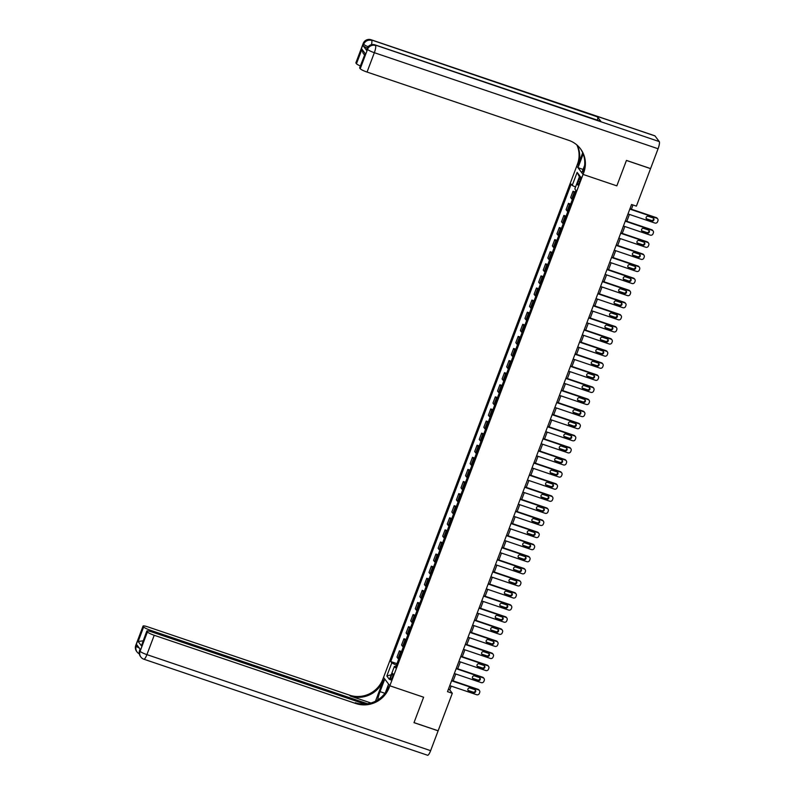 <?xml version="1.0" encoding="UTF-8"?>
<svg xmlns="http://www.w3.org/2000/svg" width="795" height="795" viewBox="0 0 795 795"><rect width="100%" height="100%" fill="white"/><g stroke="black" fill="none" stroke-linecap="round" stroke-linejoin="round"><path stroke-width="1.19" d="M392.333 677.479A3.349 0.755 -71.3 0 0 392.859 673.584A3.349 0.755 -71.3 0 0 391.249 676.028A3.349 0.755 -71.3 0 0 390.713 679.924A3.349 0.755 -71.3 0 0 392.333 677.479M654.991 135.925L371.265 39.889A6.281 1.421 -71.3 0 0 371.086 39.75L654.812 135.786A6.281 1.421 108.7 0 1 654.991 135.925L659.244 141.58A6.281 1.421 108.7 0 1 658.071 148.745L650.578 168.58L626.45 160.411L616.841 185.861L626.43 160.461L650.558 168.629L636.398 206.124L631.568 204.484L447.486 691.65L452.305 693.29L438.144 730.774L414.016 722.615L423.616 697.215L389.838 685.777L583.063 174.423L576.763 166.056L382.872 679.159A26.146 25.172 -37 0 1 349.611 695.178L147.92 626.907A6.281 0.934 20.7 0 0 143.07 626.043A6.281 0.934 20.7 0 0 143.15 626.301L135.836 645.649L136.263 646.216L136.81 644.765L140.218 649.286L140.089 651.304L147.403 631.955L146.906 631.29L141.421 645.798L138.161 641.486L143.12 640.83M579.038 179.114L578.233 181.24A3.24 0.735 -71.3 0 0 577.726 185.016A3.24 0.735 -71.3 0 0 579.287 182.641L580.092 180.515A3.24 0.735 -71.3 0 0 580.608 176.738A3.24 0.735 -71.3 0 0 579.038 179.114L580.41 179.581M147.403 631.955A6.281 0.934 20.7 0 0 154.22 635.275L146.906 654.623L430.632 750.659L438.125 730.824L413.996 722.665L423.616 697.215L389.838 685.777L383.538 677.419L384.77 679.059L380.02 691.63A11.766 2.663 -71.3 0 0 377.685 699.958M575.53 187.054L572.201 185.434L571.168 184.062L390.743 661.559L396.973 663.666M572.201 185.434L577.14 172.376L579.764 175.854L574.825 188.912L575.858 190.283L395.423 667.77L394.39 666.409L389.461 679.467L386.837 675.989L391.776 662.921L390.743 661.559M584.653 165.31L581.831 172.783L583.063 174.423L616.841 185.861L583.063 174.423L583.719 172.684A26.146 25.172 143 0 0 580.479 148.784A26.146 25.172 143 0 0 568.733 140.327L367.042 72.057A6.281 0.934 -159.3 0 1 360.224 68.738L367.538 49.389L367.111 48.823L366.565 50.274A6.281 0.934 -159.3 0 1 366.485 50.015L367.032 48.565A6.281 0.934 20.7 0 0 367.111 48.823A6.281 6.042 143 0 1 375.101 44.977L659.244 141.58M452.305 693.29L449.751 689.891L451.182 686.105M453.16 680.888L455.754 674.011M457.721 668.794L460.325 661.917M462.293 656.7L464.896 649.823M466.864 644.606L469.467 637.729M471.435 632.512L474.039 625.635M476.006 620.418L478.61 613.541M480.578 608.324L483.181 601.437M485.149 596.23L487.752 589.343M489.72 584.136L492.314 577.25M494.291 572.042L496.885 565.156M498.853 559.948L501.456 553.062M503.424 547.854L506.027 540.968M507.995 535.76L510.599 528.874M512.566 523.667L515.17 516.78M517.138 511.573L519.741 504.686M521.709 499.479L524.312 492.592M526.28 487.385L528.884 480.498M530.851 475.291L533.445 468.404M535.423 463.187L538.016 456.31M539.984 451.093L542.587 444.216M544.555 438.999L547.159 432.122M549.126 426.905L551.73 420.028M553.698 414.811L556.301 407.934M558.269 402.717L560.872 395.84M562.84 390.623L565.444 383.737M567.411 378.529L570.005 371.643M571.983 366.435L574.576 359.549M576.554 354.341L579.148 347.455M581.115 342.248L583.719 335.361M585.686 330.154L588.29 323.267M590.258 318.06L592.861 311.173M594.829 305.966L597.433 299.079M599.4 293.872L602.004 286.985M603.971 281.778L606.575 274.891M608.543 269.684L611.136 262.797M613.114 257.59L615.708 250.703M617.685 245.486L620.279 238.609M622.246 233.392L624.85 226.515M626.818 221.298L629.421 214.421M631.389 209.204L632.989 204.971M396.407 665.167L395.771 666.578M448.33 689.414L449.751 689.891M574.765 193.155A4.184 0.626 -159.3 0 1 574.06 192.609L573.026 191.247L575.212 191.983M398.732 659.035A4.184 0.626 -159.3 0 1 398.017 658.489L396.993 657.127L399.368 650.837L401.545 651.572M403.294 646.941A4.184 0.626 -159.3 0 1 402.588 646.395L401.555 645.033L403.94 638.743L406.116 639.478M407.865 634.847A4.184 0.626 -159.3 0 1 407.159 634.301L406.126 632.939L408.501 626.649L410.687 627.384M412.436 622.753A4.184 0.626 -159.3 0 1 411.731 622.207L410.697 620.845L413.072 614.555L415.258 615.29M417.007 610.649A4.184 0.626 -159.3 0 1 416.302 610.113L415.268 608.741L417.643 602.461L419.83 603.196M421.579 598.556A4.184 0.626 -159.3 0 1 420.873 598.019L419.84 596.648L422.215 590.367L424.401 591.102M426.15 586.462A4.184 0.626 -159.3 0 1 425.444 585.925L424.411 584.554L426.786 578.263L428.972 579.008M430.721 574.368A4.184 0.626 -159.3 0 1 430.006 573.831L428.982 572.46L431.357 566.169L433.533 566.914M435.292 562.274A4.184 0.626 -159.3 0 1 434.577 561.737L433.553 560.366L435.928 554.075L438.105 554.821M439.864 550.18A4.184 0.626 -159.3 0 1 439.148 549.643L438.125 548.272L440.5 541.981L442.676 542.727M444.425 538.086A4.184 0.626 -159.3 0 1 443.719 537.549L442.686 536.178L445.071 529.887L447.247 530.633M448.996 525.992A4.184 0.626 -159.3 0 1 448.291 525.455L447.257 524.084L449.632 517.793L451.818 518.539M453.567 513.898A4.184 0.626 -159.3 0 1 452.862 513.361L451.828 511.99L454.203 505.7L456.39 506.435M458.139 501.804A4.184 0.626 -159.3 0 1 457.433 501.267L456.4 499.896L458.775 493.606L460.961 494.341M462.71 489.71A4.184 0.626 -159.3 0 1 462.004 489.173L460.971 487.802L463.346 481.512L465.532 482.247M467.281 477.616A4.184 0.626 -159.3 0 1 466.576 477.07L465.542 475.708L467.917 469.418L470.103 470.153M471.852 465.522A4.184 0.626 -159.3 0 1 471.137 464.976L470.113 463.614L472.488 457.324L474.665 458.059M476.424 453.428A4.184 0.626 -159.3 0 1 475.708 452.882L474.685 451.52L477.06 445.23L479.236 445.965M480.995 441.334A4.184 0.626 -159.3 0 1 480.279 440.788L479.246 439.426L481.631 433.136L483.807 433.871M485.556 429.24A4.184 0.626 -159.3 0 1 484.851 428.694L483.817 427.332L486.202 421.042L488.378 421.777M490.127 417.146A4.184 0.626 -159.3 0 1 489.422 416.6L488.388 415.238L490.763 408.948L492.95 409.683M494.699 405.053A4.184 0.626 -159.3 0 1 493.993 404.506L492.96 403.135L495.335 396.854L497.521 397.589M499.27 392.949A4.184 0.626 -159.3 0 1 498.564 392.412L497.531 391.041L499.906 384.76L502.092 385.496M503.841 380.855A4.184 0.626 -159.3 0 1 503.136 380.318L502.102 378.947L504.477 372.666L506.663 373.402M508.412 368.761A4.184 0.626 -159.3 0 1 507.697 368.224L506.673 366.853L509.048 360.562L511.225 361.308M512.984 356.667A4.184 0.626 -159.3 0 1 512.268 356.13L511.245 354.759L513.62 348.468L515.796 349.214M517.555 344.573A4.184 0.626 -159.3 0 1 516.839 344.036L515.816 342.665L518.191 336.374L520.367 337.12M522.126 332.479A4.184 0.626 -159.3 0 1 521.411 331.942L520.377 330.571L522.762 324.281L524.938 325.026M526.688 320.385A4.184 0.626 -159.3 0 1 525.982 319.848L524.948 318.477L527.333 312.187L529.51 312.932M531.259 308.291A4.184 0.626 -159.3 0 1 530.553 307.754L529.52 306.383L531.895 300.093L534.081 300.828M535.83 296.197A4.184 0.626 -159.3 0 1 535.124 295.661L534.091 294.289L536.466 287.999L538.652 288.734M540.401 284.103A4.184 0.626 -159.3 0 1 539.696 283.567L538.662 282.195L541.037 275.905L543.223 276.64M544.972 272.009A4.184 0.626 -159.3 0 1 544.267 271.463L543.233 270.101L545.608 263.811L547.795 264.546M549.544 259.915A4.184 0.626 -159.3 0 1 548.828 259.369L547.805 258.007L550.18 251.717L552.356 252.452M554.115 247.821A4.184 0.626 -159.3 0 1 553.399 247.275L552.376 245.913L554.751 239.623L556.927 240.358M558.686 235.727A4.184 0.626 -159.3 0 1 557.971 235.181L556.947 233.819L559.322 227.529L561.499 228.264M563.257 223.633A4.184 0.626 -159.3 0 1 562.542 223.087L561.509 221.726L563.894 215.435L566.07 216.17M567.819 211.54A4.184 0.626 -159.3 0 1 567.113 210.993L566.08 209.632L568.455 203.341L570.641 204.077M572.39 199.446A4.184 0.626 -159.3 0 1 571.684 198.899L570.651 197.538L573.026 191.247M570.204 205.249A4.184 0.626 -159.3 0 1 569.488 204.703L568.455 203.341M565.633 217.343A4.184 0.626 -159.3 0 1 564.917 216.797L563.894 215.435M561.061 229.437A4.184 0.626 -159.3 0 1 560.346 228.89L559.322 227.529M556.49 241.531A4.184 0.626 -159.3 0 1 555.784 240.994L554.751 239.623M551.919 253.625A4.184 0.626 -159.3 0 1 551.213 253.088L550.18 251.717M547.348 265.719A4.184 0.626 -159.3 0 1 546.642 265.182L545.608 263.811M542.776 277.813A4.184 0.626 -159.3 0 1 542.071 277.276L541.037 275.905M538.205 289.907A4.184 0.626 -159.3 0 1 537.5 289.37L536.466 287.999M533.634 302.001A4.184 0.626 -159.3 0 1 532.928 301.464L531.895 300.093M529.072 314.095A4.184 0.626 -159.3 0 1 528.357 313.558L527.333 312.187M524.501 326.189A4.184 0.626 -159.3 0 1 523.786 325.652L522.762 324.281M519.93 338.282A4.184 0.626 -159.3 0 1 519.215 337.746L518.191 336.374M515.359 350.376A4.184 0.626 -159.3 0 1 514.653 349.84L513.62 348.468M510.788 362.47A4.184 0.626 -159.3 0 1 510.082 361.934L509.048 360.562M506.216 374.574A4.184 0.626 -159.3 0 1 505.511 374.028L504.477 372.666M501.645 386.668A4.184 0.626 -159.3 0 1 500.939 386.122L499.906 384.76M497.074 398.762A4.184 0.626 -159.3 0 1 496.368 398.216L495.335 396.854M492.503 410.856A4.184 0.626 -159.3 0 1 491.797 410.309L490.763 408.948M487.941 422.95A4.184 0.626 -159.3 0 1 487.226 422.403L486.202 421.042M483.37 435.044A4.184 0.626 -159.3 0 1 482.654 434.497L481.631 433.136M478.799 447.138A4.184 0.626 -159.3 0 1 478.083 446.591L477.06 445.23M474.227 459.232A4.184 0.626 -159.3 0 1 473.522 458.695L472.488 457.324M469.656 471.326A4.184 0.626 -159.3 0 1 468.951 470.789L467.917 469.418M465.085 483.42A4.184 0.626 -159.3 0 1 464.379 482.883L463.346 481.512M460.514 495.514A4.184 0.626 -159.3 0 1 459.808 494.977L458.775 493.606M455.942 507.608A4.184 0.626 -159.3 0 1 455.237 507.071L454.203 505.7M451.371 519.701A4.184 0.626 -159.3 0 1 450.666 519.165L449.632 517.793M446.81 531.795A4.184 0.626 -159.3 0 1 446.094 531.259L445.071 529.887M442.239 543.889A4.184 0.626 -159.3 0 1 441.523 543.353L440.5 541.981M437.667 555.983A4.184 0.626 -159.3 0 1 436.952 555.447L435.928 554.075M433.096 568.077A4.184 0.626 -159.3 0 1 432.391 567.541L431.357 566.169M428.525 580.181A4.184 0.626 -159.3 0 1 427.819 579.635L426.786 578.263M423.954 592.275A4.184 0.626 -159.3 0 1 423.248 591.728L422.215 590.367M419.382 604.369A4.184 0.626 -159.3 0 1 418.677 603.822L417.643 602.461M414.811 616.463A4.184 0.626 -159.3 0 1 414.106 615.916L413.072 614.555M410.24 628.557A4.184 0.626 -159.3 0 1 409.534 628.01L408.501 626.649M405.679 640.651A4.184 0.626 -159.3 0 1 404.963 640.104L403.94 638.743M401.107 652.745A4.184 0.626 -159.3 0 1 400.392 652.198L399.368 650.837M391.776 662.921L396.317 665.137M395.87 666.598L394.39 666.409M579.396 176.828L577.14 172.376M386.837 675.989L391.229 674.776M629.829 209.095L656.74 218.208A2.097 2.017 143 0 1 657.932 220.791L657.564 221.765A2.097 2.017 143 0 1 654.911 223.047L628 213.935M657.674 218.883L657.246 218.317A2.097 2.017 -37 0 0 656.312 217.641L629.968 208.727M652.933 217.9A1.669 1.61 -37 0 1 653.659 220.394A1.669 1.61 -37 0 1 651.761 221L647.13 219.43A1.669 1.61 -37 0 1 646.405 216.936A1.669 1.61 -37 0 1 648.303 216.329L652.933 217.9M653.44 218.188A1.669 1.61 -37 0 1 651.334 220.434L646.703 218.864A1.669 1.61 -37 0 1 646.196 218.585M625.258 221.189L652.168 230.302A2.097 2.017 143 0 1 653.361 232.885L652.993 233.859A2.097 2.017 143 0 1 650.34 235.141L623.429 226.028M653.102 230.977L652.675 230.411A2.097 2.017 -37 0 0 651.741 229.735L625.397 220.821M648.362 229.994A1.669 1.61 -37 0 1 649.088 232.488A1.669 1.61 -37 0 1 647.19 233.094L642.559 231.524A1.669 1.61 -37 0 1 641.833 229.03A1.669 1.61 -37 0 1 643.731 228.433L648.362 229.994M648.869 230.282A1.669 1.61 -37 0 1 646.762 232.528L642.131 230.957A1.669 1.61 -37 0 1 641.625 230.679M620.686 233.283L647.597 242.395A2.097 2.017 143 0 1 648.79 244.989L648.432 245.953A2.097 2.017 143 0 1 645.769 247.235L618.858 238.122M648.531 243.071L648.104 242.505A2.097 2.017 -37 0 0 647.17 241.829L620.825 232.915M643.791 242.087A1.669 1.61 -37 0 1 644.516 244.582A1.669 1.61 -37 0 1 642.618 245.188L637.988 243.618A1.669 1.61 -37 0 1 637.262 241.123A1.669 1.61 -37 0 1 639.16 240.527L643.791 242.087M644.298 242.376A1.669 1.61 -37 0 1 642.191 244.621L637.56 243.051A1.669 1.61 -37 0 1 637.053 242.773M616.115 245.387L643.026 254.489A2.097 2.017 143 0 1 644.218 257.083L643.861 258.047A2.097 2.017 143 0 1 641.197 259.329L614.287 250.216M643.96 255.165L643.543 254.599A2.097 2.017 -37 0 0 642.598 253.923L616.254 245.009M639.22 254.181A1.669 1.61 -37 0 1 639.945 256.676A1.669 1.61 -37 0 1 638.047 257.282L633.416 255.712A1.669 1.61 -37 0 1 632.691 253.217A1.669 1.61 -37 0 1 634.589 252.621L639.22 254.181M639.727 254.47A1.669 1.61 -37 0 1 637.63 256.715L632.989 255.145A1.669 1.61 -37 0 1 632.482 254.867M611.544 257.481L638.455 266.583A2.097 2.017 143 0 1 639.657 269.177L639.289 270.141A2.097 2.017 143 0 1 636.626 271.423L609.715 262.31M639.399 267.259L638.971 266.693A2.097 2.017 -37 0 0 638.027 266.017L611.683 257.103M634.649 266.275A1.669 1.61 -37 0 1 635.374 268.77A1.669 1.61 -37 0 1 633.486 269.376L628.845 267.806A1.669 1.61 -37 0 1 628.12 265.311A1.669 1.61 -37 0 1 630.018 264.715L634.649 266.275M635.155 266.564A1.669 1.61 -37 0 1 633.058 268.809L628.428 267.239A1.669 1.61 -37 0 1 627.921 266.961M367.26 48.038A6.281 0.934 -159.3 0 1 363.156 45.752L366.565 50.274M583.182 154.001A11.766 2.663 -71.3 0 0 582.745 155.124L577.995 167.695L576.763 166.056L577.418 164.317A26.146 25.172 143 0 0 576.872 144.948M582.695 152.799L578.035 165.131A26.146 25.172 143 0 0 577.259 145.286M364.498 54.964L362.987 52.967L361.954 49.24L365.203 53.553L359.728 68.072L360.224 68.738M359.728 68.072A6.281 0.934 -159.3 0 1 359.648 67.813L365.203 53.553M600.921 121.416L375.101 44.977A6.281 1.421 -71.3 0 0 374.912 44.838L600.732 121.277A6.281 1.421 108.7 0 1 600.921 121.416L597.512 116.895A6.281 1.421 108.7 0 1 597.482 120.174M583.093 169.424L577.995 167.695M360.344 65.945A6.281 0.934 -159.3 0 1 356.468 63.749L361.954 49.24M363.156 45.752L363.285 43.735L355.971 63.083L356.468 63.749M355.971 63.083A6.281 0.934 -159.3 0 1 355.892 62.825L363.196 43.477A6.281 0.934 20.7 0 0 363.285 43.735A6.281 6.042 143 0 1 371.265 39.889L597.512 116.895M583.719 172.684L583.103 171.869A26.146 25.172 143 0 0 580.171 148.377M375.469 701.21L383.488 679.973A26.146 25.172 -37 0 1 350.227 695.993L370.927 702.999M385.366 692.713L388.596 684.137L389.838 685.777L389.182 687.526A26.146 25.172 -37 0 1 355.912 703.545L154.22 635.275M138.161 641.486L143.647 626.967L143.15 626.301M143.647 626.967A6.281 0.934 20.7 0 0 150.464 630.286L150.046 631.379M367.519 703.764L150.464 630.286M430.632 750.659A6.281 1.421 108.7 0 1 427.591 755.25L143.865 659.214A6.281 1.421 -71.3 0 0 146.906 654.623A6.281 0.934 -159.3 0 1 140.089 651.304A6.281 6.042 -37 0 0 140.874 657.038A6.281 6.281 0 0 0 143.865 659.214M364.806 704.042L151.666 631.886A6.281 0.934 20.7 0 0 146.817 631.031A6.281 0.934 20.7 0 0 146.906 631.29M389.182 687.526L388.566 686.711A26.146 25.172 -37 0 1 355.295 702.73L355.912 703.545M146.817 631.031L141.421 645.798M606.973 269.575L633.883 278.677A2.097 2.017 143 0 1 635.086 281.271L634.718 282.235A2.097 2.017 143 0 1 632.055 283.517L605.144 274.404M634.827 279.353L634.4 278.787A2.097 2.017 -37 0 0 633.456 278.111L607.112 269.197M630.077 278.379A1.669 1.61 -37 0 1 630.803 280.864A1.669 1.61 -37 0 1 628.915 281.47L624.274 279.9A1.669 1.61 -37 0 1 623.548 277.405A1.669 1.61 -37 0 1 625.446 276.809L630.077 278.379M630.584 278.657A1.669 1.61 -37 0 1 628.487 280.903L623.856 279.333A1.669 1.61 -37 0 1 623.35 279.055M602.401 281.668L629.312 290.771A2.097 2.017 143 0 1 630.514 293.365L630.147 294.329A2.097 2.017 143 0 1 627.484 295.611L600.573 286.508M630.256 291.447L629.829 290.881A2.097 2.017 -37 0 0 628.885 290.205L602.55 281.291M625.506 290.473A1.669 1.61 -37 0 1 626.241 292.958A1.669 1.61 -37 0 1 624.343 293.564L619.712 291.994A1.669 1.61 -37 0 1 618.977 289.509A1.669 1.61 -37 0 1 620.875 288.903L625.506 290.473M626.013 290.751A1.669 1.61 -37 0 1 623.916 292.997L619.285 291.427A1.669 1.61 -37 0 1 618.778 291.149M597.83 293.762L624.741 302.865A2.097 2.017 143 0 1 625.943 305.459L625.576 306.423A2.097 2.017 143 0 1 622.912 307.705L596.002 298.602M625.685 303.541L625.258 302.984A2.097 2.017 -37 0 0 624.313 302.299L597.979 293.385M620.945 302.567A1.669 1.61 -37 0 1 621.67 305.051A1.669 1.61 -37 0 1 619.772 305.658L615.141 304.088A1.669 1.61 -37 0 1 614.416 301.603A1.669 1.61 -37 0 1 616.304 300.997L620.945 302.567M621.452 302.845A1.669 1.61 -37 0 1 619.345 305.091L614.714 303.531A1.669 1.61 -37 0 1 614.207 303.243M593.269 305.856L620.17 314.959A2.097 2.017 143 0 1 621.372 317.553L621.004 318.517A2.097 2.017 143 0 1 618.341 319.799L591.44 310.696M621.114 315.635L620.686 315.078A2.097 2.017 -37 0 0 619.752 314.403L593.408 305.479M616.373 314.661A1.669 1.61 -37 0 1 617.099 317.155A1.669 1.61 -37 0 1 615.201 317.752L610.57 316.181A1.669 1.61 -37 0 1 609.844 313.697A1.669 1.61 -37 0 1 611.743 313.091L616.373 314.661M616.88 314.939A1.669 1.61 -37 0 1 614.774 317.185L610.143 315.625A1.669 1.61 -37 0 1 609.636 315.337M588.697 317.95L615.608 327.053A2.097 2.017 143 0 1 616.801 329.647L616.433 330.611A2.097 2.017 143 0 1 613.78 331.893L586.869 322.79M616.542 327.739L616.115 327.172A2.097 2.017 -37 0 0 615.181 326.497L588.837 317.573M611.802 326.755A1.669 1.61 -37 0 1 612.528 329.249A1.669 1.61 -37 0 1 610.63 329.846L605.999 328.285A1.669 1.61 -37 0 1 605.273 325.791A1.669 1.61 -37 0 1 607.171 325.185L611.802 326.755M612.309 327.033A1.669 1.61 -37 0 1 610.202 329.279L605.571 327.719A1.669 1.61 -37 0 1 605.065 327.431M584.126 330.044L611.037 339.157A2.097 2.017 143 0 1 612.23 341.741L611.862 342.705A2.097 2.017 143 0 1 609.208 343.987L582.298 334.884M611.971 339.833L611.544 339.266A2.097 2.017 -37 0 0 610.61 338.591L584.265 329.667M607.231 338.849A1.669 1.61 -37 0 1 607.956 341.343A1.669 1.61 -37 0 1 606.058 341.939L601.427 340.379A1.669 1.61 -37 0 1 600.702 337.885A1.669 1.61 -37 0 1 602.6 337.279L607.231 338.849M607.738 339.127A1.669 1.61 -37 0 1 605.631 341.383L601 339.813A1.669 1.61 -37 0 1 600.493 339.525M579.555 342.138L606.466 351.251A2.097 2.017 143 0 1 607.658 353.835L607.301 354.799A2.097 2.017 143 0 1 604.637 356.081L577.726 346.978M607.4 351.927L606.973 351.36A2.097 2.017 -37 0 0 606.038 350.684L579.694 341.761M602.66 350.943A1.669 1.61 -37 0 1 603.385 353.437A1.669 1.61 -37 0 1 601.487 354.033L596.856 352.473A1.669 1.61 -37 0 1 596.131 349.979A1.669 1.61 -37 0 1 598.029 349.373L602.66 350.943M603.167 351.221A1.669 1.61 -37 0 1 601.06 353.477L596.429 351.907A1.669 1.61 -37 0 1 595.922 351.619M574.984 354.232L601.894 363.345A2.097 2.017 143 0 1 603.097 365.929L602.729 366.892A2.097 2.017 143 0 1 600.066 368.174L573.155 359.072M602.829 364.021L602.411 363.454A2.097 2.017 -37 0 0 601.467 362.778L575.123 353.854M598.088 363.037A1.669 1.61 -37 0 1 598.814 365.531A1.669 1.61 -37 0 1 596.916 366.127L592.285 364.567A1.669 1.61 -37 0 1 591.559 362.073A1.669 1.61 -37 0 1 593.458 361.467L598.088 363.037M598.595 363.315A1.669 1.61 -37 0 1 596.498 365.571L591.858 364.001A1.669 1.61 -37 0 1 591.361 363.713M570.413 366.326L597.323 375.439A2.097 2.017 143 0 1 598.526 378.022L598.158 378.996A2.097 2.017 143 0 1 595.495 380.278L568.584 371.166M598.267 376.115L597.84 375.548A2.097 2.017 -37 0 0 596.896 374.872L570.552 365.958M593.517 375.131A1.669 1.61 -37 0 1 594.243 377.625A1.669 1.61 -37 0 1 592.355 378.231L587.714 376.661A1.669 1.61 -37 0 1 586.988 374.167A1.669 1.61 -37 0 1 588.886 373.561L593.517 375.131M594.024 375.409A1.669 1.61 -37 0 1 591.927 377.665L587.296 376.095A1.669 1.61 -37 0 1 586.789 375.806M565.841 378.42L592.752 387.533A2.097 2.017 143 0 1 593.954 390.116L593.587 391.09A2.097 2.017 143 0 1 590.923 392.372L564.013 383.26M593.696 388.208L593.269 387.642A2.097 2.017 -37 0 0 592.325 386.966L565.98 378.052M588.946 387.225A1.669 1.61 -37 0 1 589.681 389.719A1.669 1.61 -37 0 1 587.783 390.325L583.152 388.755A1.669 1.61 -37 0 1 582.417 386.261A1.669 1.61 -37 0 1 584.315 385.654L588.946 387.225M589.453 387.513A1.669 1.61 -37 0 1 587.356 389.759L582.725 388.189A1.669 1.61 -37 0 1 582.218 387.9M561.27 390.514L588.181 399.627A2.097 2.017 143 0 1 589.383 402.21L589.016 403.184A2.097 2.017 143 0 1 586.352 404.466L559.442 395.353M589.125 400.302L588.697 399.736A2.097 2.017 -37 0 0 587.753 399.06L561.419 390.146M584.375 399.319A1.669 1.61 -37 0 1 585.11 401.813A1.669 1.61 -37 0 1 583.212 402.419L578.581 400.849A1.669 1.61 -37 0 1 577.846 398.355A1.669 1.61 -37 0 1 579.744 397.748L584.375 399.319M584.881 399.607A1.669 1.61 -37 0 1 582.785 401.853L578.154 400.283A1.669 1.61 -37 0 1 577.647 400.004M556.699 402.608L583.61 411.721A2.097 2.017 143 0 1 584.812 414.304L584.444 415.278A2.097 2.017 143 0 1 581.781 416.56L554.87 407.447M584.554 412.396L584.126 411.83A2.097 2.017 -37 0 0 583.182 411.154L556.848 402.24M579.813 411.413A1.669 1.61 -37 0 1 580.539 413.907A1.669 1.61 -37 0 1 578.641 414.513L574.01 412.943A1.669 1.61 -37 0 1 573.284 410.449A1.669 1.61 -37 0 1 575.173 409.842L579.813 411.413M580.32 411.701A1.669 1.61 -37 0 1 578.213 413.947L573.583 412.376A1.669 1.61 -37 0 1 573.076 412.098M552.137 414.702L579.038 423.815A2.097 2.017 143 0 1 580.241 426.398L579.873 427.372A2.097 2.017 143 0 1 577.21 428.654L550.309 419.541M579.982 424.49L579.555 423.924A2.097 2.017 -37 0 0 578.621 423.248L552.277 414.334M575.242 423.506A1.669 1.61 -37 0 1 575.968 426.001A1.669 1.61 -37 0 1 574.069 426.607L569.439 425.037A1.669 1.61 -37 0 1 568.713 422.543A1.669 1.61 -37 0 1 570.611 421.936L575.242 423.506M575.749 423.795A1.669 1.61 -37 0 1 573.642 426.041L569.011 424.47A1.669 1.61 -37 0 1 568.505 424.192M547.566 426.796L574.477 435.908A2.097 2.017 143 0 1 575.669 438.492L575.302 439.466A2.097 2.017 143 0 1 572.648 440.748L545.738 431.635M575.411 436.584L574.984 436.018A2.097 2.017 -37 0 0 574.05 435.342L547.705 426.428M570.671 435.6A1.669 1.61 -37 0 1 571.396 438.095A1.669 1.61 -37 0 1 569.498 438.701L564.867 437.131A1.669 1.61 -37 0 1 564.142 434.636A1.669 1.61 -37 0 1 566.04 434.03L570.671 435.6M571.178 435.889A1.669 1.61 -37 0 1 569.071 438.134L564.44 436.564A1.669 1.61 -37 0 1 563.933 436.286M542.995 438.89L569.906 448.002A2.097 2.017 143 0 1 571.098 450.596L570.74 451.56A2.097 2.017 143 0 1 568.077 452.842L541.166 443.729M570.84 448.678L570.413 448.112A2.097 2.017 -37 0 0 569.478 447.436L543.134 438.522M566.1 447.694A1.669 1.61 -37 0 1 566.825 450.189A1.669 1.61 -37 0 1 564.927 450.795L560.296 449.225A1.669 1.61 -37 0 1 559.571 446.73A1.669 1.61 -37 0 1 561.469 446.134L566.1 447.694M566.606 447.983A1.669 1.61 -37 0 1 564.5 450.228L559.869 448.658A1.669 1.61 -37 0 1 559.362 448.38M538.424 450.984L565.334 460.096A2.097 2.017 143 0 1 566.527 462.69L566.169 463.654A2.097 2.017 143 0 1 563.506 464.936L536.595 455.823M566.269 460.772L565.841 460.206A2.097 2.017 -37 0 0 564.907 459.53L538.563 450.616M561.528 459.788A1.669 1.61 -37 0 1 562.254 462.283A1.669 1.61 -37 0 1 560.356 462.889L555.725 461.319A1.669 1.61 -37 0 1 554.999 458.824A1.669 1.61 -37 0 1 556.898 458.228L561.528 459.788M562.035 460.076A1.669 1.61 -37 0 1 559.928 462.322L555.298 460.752A1.669 1.61 -37 0 1 554.791 460.474M533.852 463.088L560.763 472.19A2.097 2.017 143 0 1 561.966 474.784L561.598 475.748A2.097 2.017 143 0 1 558.935 477.03L532.024 467.917M561.697 472.866L561.28 472.3A2.097 2.017 -37 0 0 560.336 471.624L533.992 462.71M556.957 471.882A1.669 1.61 -37 0 1 557.683 474.377A1.669 1.61 -37 0 1 555.784 474.983L551.154 473.413A1.669 1.61 -37 0 1 550.428 470.918A1.669 1.61 -37 0 1 552.326 470.322L556.957 471.882M557.464 472.17A1.669 1.61 -37 0 1 555.367 474.416L550.726 472.846A1.669 1.61 -37 0 1 550.229 472.568M529.281 475.181L556.192 484.284A2.097 2.017 143 0 1 557.394 486.878L557.027 487.842A2.097 2.017 143 0 1 554.363 489.124L527.453 480.011M557.136 484.96L556.709 484.394A2.097 2.017 -37 0 0 555.765 483.718L529.42 474.804M552.386 483.976A1.669 1.61 -37 0 1 553.111 486.47A1.669 1.61 -37 0 1 551.223 487.077L546.582 485.507A1.669 1.61 -37 0 1 545.857 483.012A1.669 1.61 -37 0 1 547.755 482.416L552.386 483.976M552.893 484.264A1.669 1.61 -37 0 1 550.796 486.51L546.165 484.94A1.669 1.61 -37 0 1 545.658 484.662M524.71 487.275L551.621 496.378A2.097 2.017 143 0 1 552.823 498.972L552.455 499.936A2.097 2.017 143 0 1 549.792 501.218L522.881 492.105M552.565 497.054L552.137 496.487A2.097 2.017 -37 0 0 551.193 495.812L524.849 486.898M547.815 496.08A1.669 1.61 -37 0 1 548.55 498.564A1.669 1.61 -37 0 1 546.652 499.171L542.021 497.6A1.669 1.61 -37 0 1 541.286 495.116A1.669 1.61 -37 0 1 543.184 494.51L547.815 496.08M548.321 496.358A1.669 1.61 -37 0 1 546.225 498.604L541.594 497.034A1.669 1.61 -37 0 1 541.087 496.756M520.139 499.369L547.049 508.472A2.097 2.017 143 0 1 548.252 511.066L547.884 512.03A2.097 2.017 143 0 1 545.221 513.312L518.31 504.209M547.994 509.148L547.566 508.591A2.097 2.017 -37 0 0 546.622 507.906L520.288 498.992M543.253 508.174A1.669 1.61 -37 0 1 543.979 510.658A1.669 1.61 -37 0 1 542.081 511.265L537.45 509.694A1.669 1.61 -37 0 1 536.724 507.21A1.669 1.61 -37 0 1 538.613 506.604L543.253 508.174M543.75 508.452A1.669 1.61 -37 0 1 541.653 510.698L537.023 509.138A1.669 1.61 -37 0 1 536.516 508.85M515.567 511.463L542.478 520.566A2.097 2.017 143 0 1 543.681 523.16L543.313 524.124A2.097 2.017 143 0 1 540.65 525.406L513.749 516.303M543.422 521.242L542.995 520.685A2.097 2.017 -37 0 0 542.051 520L515.716 511.086M538.682 520.268A1.669 1.61 -37 0 1 539.407 522.752A1.669 1.61 -37 0 1 537.509 523.358L532.879 521.788A1.669 1.61 -37 0 1 532.153 519.304A1.669 1.61 -37 0 1 534.041 518.698L538.682 520.268M539.189 520.546A1.669 1.61 -37 0 1 537.082 522.792L532.451 521.232A1.669 1.61 -37 0 1 531.944 520.944M511.006 523.557L537.907 532.66A2.097 2.017 143 0 1 539.109 535.254L538.742 536.218A2.097 2.017 143 0 1 536.078 537.5L509.178 528.397M538.851 533.336L538.424 532.779A2.097 2.017 -37 0 0 537.49 532.103L511.145 523.18M534.111 532.362A1.669 1.61 -37 0 1 534.836 534.856A1.669 1.61 -37 0 1 532.938 535.452L528.307 533.882A1.669 1.61 -37 0 1 527.582 531.398A1.669 1.61 -37 0 1 529.48 530.792L534.111 532.362M534.618 532.64A1.669 1.61 -37 0 1 532.511 534.886L527.88 533.326A1.669 1.61 -37 0 1 527.373 533.038M506.435 535.651L533.346 544.754A2.097 2.017 143 0 1 534.538 547.348L534.17 548.312A2.097 2.017 143 0 1 531.517 549.593L504.606 540.491M534.28 545.44L533.852 544.873A2.097 2.017 -37 0 0 532.918 544.197L506.574 535.274M529.54 544.456A1.669 1.61 -37 0 1 530.265 546.95A1.669 1.61 -37 0 1 528.367 547.546L523.736 545.986A1.669 1.61 -37 0 1 523.011 543.492A1.669 1.61 -37 0 1 524.909 542.886L529.54 544.456M530.046 544.734A1.669 1.61 -37 0 1 527.94 546.98L523.309 545.42A1.669 1.61 -37 0 1 522.802 545.131M501.864 547.745L528.774 556.858A2.097 2.017 143 0 1 529.967 559.442L529.609 560.405A2.097 2.017 143 0 1 526.946 561.687L500.035 552.585M529.708 557.534L529.281 556.967A2.097 2.017 -37 0 0 528.347 556.291L502.003 547.367M524.968 556.55A1.669 1.61 -37 0 1 525.694 559.044A1.669 1.61 -37 0 1 523.796 559.64L519.165 558.08A1.669 1.61 -37 0 1 518.439 555.586A1.669 1.61 -37 0 1 520.337 554.98L524.968 556.55M525.475 556.828A1.669 1.61 -37 0 1 523.368 559.084L518.738 557.514A1.669 1.61 -37 0 1 518.231 557.225M497.292 559.839L524.203 568.952A2.097 2.017 143 0 1 525.396 571.535L525.038 572.499A2.097 2.017 143 0 1 522.375 573.781L495.464 564.679M525.137 569.627L524.71 569.061A2.097 2.017 -37 0 0 523.776 568.385L497.432 559.461M520.397 568.644A1.669 1.61 -37 0 1 521.122 571.138A1.669 1.61 -37 0 1 519.224 571.734L514.594 570.174A1.669 1.61 -37 0 1 513.868 567.68A1.669 1.61 -37 0 1 515.766 567.073L520.397 568.644M520.904 568.922A1.669 1.61 -37 0 1 518.797 571.178L514.166 569.608A1.669 1.61 -37 0 1 513.659 569.319M492.721 571.933L519.632 581.046A2.097 2.017 143 0 1 520.834 583.629L520.467 584.593A2.097 2.017 143 0 1 517.803 585.875L490.893 576.773M520.566 581.721L520.149 581.155A2.097 2.017 -37 0 0 519.205 580.479L492.86 571.555M515.826 580.738A1.669 1.61 -37 0 1 516.551 583.232A1.669 1.61 -37 0 1 514.653 583.838L510.022 582.268A1.669 1.61 -37 0 1 509.297 579.774A1.669 1.61 -37 0 1 511.195 579.167L515.826 580.738M516.333 581.016A1.669 1.61 -37 0 1 514.236 583.272L509.595 581.702A1.669 1.61 -37 0 1 509.098 581.413M488.15 584.027L515.061 593.14A2.097 2.017 143 0 1 516.263 595.723L515.895 596.697A2.097 2.017 143 0 1 513.232 597.979L486.321 588.866M516.005 593.815L515.577 593.249A2.097 2.017 -37 0 0 514.633 592.573L488.289 583.659M511.255 592.832A1.669 1.61 -37 0 1 511.98 595.326A1.669 1.61 -37 0 1 510.092 595.932L505.451 594.362A1.669 1.61 -37 0 1 504.726 591.868A1.669 1.61 -37 0 1 506.624 591.261L511.255 592.832M511.761 593.11A1.669 1.61 -37 0 1 509.665 595.366L505.034 593.795A1.669 1.61 -37 0 1 504.527 593.507M483.579 596.121L510.489 605.233A2.097 2.017 143 0 1 511.692 607.817L511.324 608.791A2.097 2.017 143 0 1 508.661 610.073L481.75 600.96M511.433 605.909L511.006 605.343A2.097 2.017 -37 0 0 510.062 604.667L483.718 595.753M506.683 604.925A1.669 1.61 -37 0 1 507.419 607.42A1.669 1.61 -37 0 1 505.521 608.026L500.89 606.456A1.669 1.61 -37 0 1 500.154 603.962A1.669 1.61 -37 0 1 502.052 603.355L506.683 604.925M507.19 605.214A1.669 1.61 -37 0 1 505.093 607.459L500.462 605.889A1.669 1.61 -37 0 1 499.956 605.601M479.007 608.215L505.918 617.327A2.097 2.017 143 0 1 507.121 619.911L506.753 620.885A2.097 2.017 143 0 1 504.09 622.167L477.179 613.054M506.862 618.003L506.435 617.437A2.097 2.017 -37 0 0 505.491 616.761L479.156 607.847M502.122 617.019A1.669 1.61 -37 0 1 502.847 619.514A1.669 1.61 -37 0 1 500.949 620.12L496.319 618.55A1.669 1.61 -37 0 1 495.593 616.055A1.669 1.61 -37 0 1 497.481 615.449L502.122 617.019M502.619 617.308A1.669 1.61 -37 0 1 500.522 619.553L495.891 617.983A1.669 1.61 -37 0 1 495.384 617.705M474.436 620.309L501.347 629.421A2.097 2.017 143 0 1 502.549 632.005L502.182 632.979A2.097 2.017 143 0 1 499.518 634.261L472.618 625.148M502.291 630.097L501.864 629.531A2.097 2.017 -37 0 0 500.92 628.855L474.585 619.941M497.551 629.113A1.669 1.61 -37 0 1 498.276 631.608A1.669 1.61 -37 0 1 496.378 632.214L491.747 630.644A1.669 1.61 -37 0 1 491.022 628.149A1.669 1.61 -37 0 1 492.91 627.543L497.551 629.113M498.058 629.402A1.669 1.61 -37 0 1 495.951 631.647L491.32 630.077A1.669 1.61 -37 0 1 490.813 629.799M469.875 632.403L496.776 641.515A2.097 2.017 143 0 1 497.978 644.099L497.61 645.073A2.097 2.017 143 0 1 494.947 646.355L468.046 637.242M497.72 642.191L497.292 641.625A2.097 2.017 -37 0 0 496.358 640.949L470.014 632.035M492.979 641.207A1.669 1.61 -37 0 1 493.705 643.702A1.669 1.61 -37 0 1 491.807 644.308L487.176 642.738A1.669 1.61 -37 0 1 486.451 640.243A1.669 1.61 -37 0 1 488.349 639.637L492.979 641.207M493.486 641.495A1.669 1.61 -37 0 1 491.38 643.741L486.749 642.171A1.669 1.61 -37 0 1 486.242 641.893M465.304 644.497L492.214 653.609A2.097 2.017 143 0 1 493.407 656.193L493.039 657.167A2.097 2.017 143 0 1 490.386 658.449L463.475 649.336M493.148 654.285L492.721 653.719A2.097 2.017 -37 0 0 491.787 653.043L465.443 644.129M488.408 653.301A1.669 1.61 -37 0 1 489.134 655.795A1.669 1.61 -37 0 1 487.236 656.402L482.605 654.832A1.669 1.61 -37 0 1 481.879 652.337A1.669 1.61 -37 0 1 483.777 651.731L488.408 653.301M488.915 653.589A1.669 1.61 -37 0 1 486.808 655.835L482.177 654.265A1.669 1.61 -37 0 1 481.671 653.987M460.732 656.591L487.643 665.703A2.097 2.017 143 0 1 488.836 668.297L488.478 669.261A2.097 2.017 143 0 1 485.815 670.543L458.904 661.43M488.577 666.379L488.15 665.812A2.097 2.017 -37 0 0 487.216 665.137L460.871 656.223M483.837 665.395A1.669 1.61 -37 0 1 484.562 667.889A1.669 1.61 -37 0 1 482.664 668.496L478.034 666.926A1.669 1.61 -37 0 1 477.308 664.431A1.669 1.61 -37 0 1 479.206 663.835L483.837 665.395M484.344 665.683A1.669 1.61 -37 0 1 482.237 667.929L477.606 666.359A1.669 1.61 -37 0 1 477.099 666.081M456.161 668.684L483.072 677.797A2.097 2.017 143 0 1 484.264 680.391L483.907 681.355A2.097 2.017 143 0 1 481.243 682.637L454.333 673.524M484.006 678.473L483.589 677.906A2.097 2.017 -37 0 0 482.644 677.231L456.3 668.317M479.266 677.489A1.669 1.61 -37 0 1 479.991 679.983A1.669 1.61 -37 0 1 478.093 680.59L473.462 679.019A1.669 1.61 -37 0 1 472.737 676.525A1.669 1.61 -37 0 1 474.635 675.929L479.266 677.489M479.773 677.777A1.669 1.61 -37 0 1 477.676 680.023L473.035 678.453A1.669 1.61 -37 0 1 472.528 678.175M451.59 680.788L478.501 689.891A2.097 2.017 143 0 1 479.703 692.485L479.335 693.449A2.097 2.017 143 0 1 476.672 694.731L449.761 685.618M479.435 690.567L479.017 690A2.097 2.017 -37 0 0 478.073 689.325L451.729 680.411M474.695 689.583A1.669 1.61 -37 0 1 475.42 692.077A1.669 1.61 -37 0 1 473.522 692.683L468.891 691.113A1.669 1.61 -37 0 1 468.166 688.619A1.669 1.61 -37 0 1 470.064 688.023L474.695 689.583M475.201 689.871A1.669 1.61 -37 0 1 473.104 692.117L468.464 690.547A1.669 1.61 -37 0 1 467.967 690.269M571.684 198.899L574.06 192.609M567.113 210.993L569.488 204.703M562.542 223.087L564.917 216.797M557.971 235.181L560.346 228.89M553.399 247.275L555.784 240.994M548.828 259.369L551.213 253.088M544.267 271.463L546.642 265.182M539.696 283.567L542.071 277.276M535.124 295.661L537.5 289.37M530.553 307.754L532.928 301.464M525.982 319.848L528.357 313.558M521.411 331.942L523.786 325.652M516.839 344.036L519.215 337.746M512.268 356.13L514.653 349.84M507.697 368.224L510.082 361.934M503.136 380.318L505.511 374.028M498.564 392.412L500.939 386.122M493.993 404.506L496.368 398.216M489.422 416.6L491.797 410.309M484.851 428.694L487.226 422.403M480.279 440.788L482.654 434.497M475.708 452.882L478.083 446.591M471.137 464.976L473.522 458.695M466.576 477.07L468.951 470.789M462.004 489.173L464.379 482.883M457.433 501.267L459.808 494.977M452.862 513.361L455.237 507.071M448.291 525.455L450.666 519.165M443.719 537.549L446.094 531.259M439.148 549.643L441.523 543.353M434.577 561.737L436.952 555.447M430.006 573.831L432.391 567.541M425.444 585.925L427.819 579.635M420.873 598.019L423.248 591.728M416.302 610.113L418.677 603.822M411.731 622.207L414.106 615.916M407.159 634.301L409.534 628.01M402.588 646.395L404.963 640.104M398.017 658.489L400.392 652.198M579.644 181.717L578.233 181.24M656.312 217.641L656.74 218.208M651.761 221L651.334 220.434M647.13 219.43L646.703 218.864M651.741 229.735L652.168 230.302M647.19 233.094L646.762 232.528M642.559 231.524L642.131 230.957M647.17 241.829L647.597 242.395M642.618 245.188L642.191 244.621M637.988 243.618L637.56 243.051M642.598 253.923L643.026 254.489M638.047 257.282L637.63 256.715M633.416 255.712L632.989 255.145M638.027 266.017L638.455 266.583M633.486 269.376L633.058 268.809M628.845 267.806L628.428 267.239M578.035 165.131L577.418 164.317M658.071 148.745L374.346 52.699L367.042 72.057M374.346 52.699A6.281 1.421 -71.3 0 0 375.518 45.544A6.281 6.042 -37 0 0 367.538 49.389A6.281 0.934 20.7 0 0 374.346 52.699M371.444 44.679A6.281 1.421 -71.3 0 0 371.692 40.456A6.281 6.042 -37 0 0 363.703 44.301A6.281 0.934 20.7 0 0 368.115 46.716M583.679 155.432L582.745 155.124M383.488 679.973L382.872 679.159M350.227 695.993L349.611 695.178M139.264 648.024A6.281 0.934 -159.3 0 1 136.263 646.216A6.281 6.042 -37 0 0 137.038 651.95A6.281 6.281 0 0 0 139.284 653.808M135.756 645.391A6.281 6.281 0 0 0 136.611 651.393A6.281 6.042 143 0 1 135.836 645.649A6.281 0.934 -159.3 0 1 135.756 645.391L143.07 626.043M139.582 650.479A6.281 6.281 0 0 0 140.447 656.471A6.281 6.042 143 0 1 139.662 650.737A6.281 0.934 -159.3 0 1 139.582 650.479L140.099 649.127M384.929 693.3L380.02 691.63M633.456 278.111L633.883 278.677M628.915 281.47L628.487 280.903M624.274 279.9L623.856 279.333M628.885 290.205L629.312 290.771M624.343 293.564L623.916 292.997M619.712 291.994L619.285 291.427M624.313 302.299L624.741 302.865M619.772 305.658L619.345 305.091M615.141 304.088L614.714 303.531M619.752 314.403L620.17 314.959M615.201 317.752L614.774 317.185M610.57 316.181L610.143 315.625M615.181 326.497L615.608 327.053M610.63 329.846L610.202 329.279M605.999 328.285L605.571 327.719M610.61 338.591L611.037 339.157M606.058 341.939L605.631 341.383M601.427 340.379L601 339.813M606.038 350.684L606.466 351.251M601.487 354.033L601.06 353.477M596.856 352.473L596.429 351.907M601.467 362.778L601.894 363.345M596.916 366.127L596.498 365.571M592.285 364.567L591.858 364.001M596.896 374.872L597.323 375.439M592.355 378.231L591.927 377.665M587.714 376.661L587.296 376.095M592.325 386.966L592.752 387.533M587.783 390.325L587.356 389.759M583.152 388.755L582.725 388.189M587.753 399.06L588.181 399.627M583.212 402.419L582.785 401.853M578.581 400.849L578.154 400.283M583.182 411.154L583.61 411.721M578.641 414.513L578.213 413.947M574.01 412.943L573.583 412.376M578.621 423.248L579.038 423.815M574.069 426.607L573.642 426.041M569.439 425.037L569.011 424.47M574.05 435.342L574.477 435.908M569.498 438.701L569.071 438.134M564.867 437.131L564.44 436.564M569.478 447.436L569.906 448.002M564.927 450.795L564.5 450.228M560.296 449.225L559.869 448.658M564.907 459.53L565.334 460.096M560.356 462.889L559.928 462.322M555.725 461.319L555.298 460.752M560.336 471.624L560.763 472.19M555.784 474.983L555.367 474.416M551.154 473.413L550.726 472.846M555.765 483.718L556.192 484.284M551.223 487.077L550.796 486.51M546.582 485.507L546.165 484.94M551.193 495.812L551.621 496.378M546.652 499.171L546.225 498.604M542.021 497.6L541.594 497.034M546.622 507.906L547.049 508.472M542.081 511.265L541.653 510.698M537.45 509.694L537.023 509.138M542.051 520L542.478 520.566M537.509 523.358L537.082 522.792M532.879 521.788L532.451 521.232M537.49 532.103L537.907 532.66M532.938 535.452L532.511 534.886M528.307 533.882L527.88 533.326M532.918 544.197L533.346 544.754M528.367 547.546L527.94 546.98M523.736 545.986L523.309 545.42M528.347 556.291L528.774 556.858M523.796 559.64L523.368 559.084M519.165 558.08L518.738 557.514M523.776 568.385L524.203 568.952M519.224 571.734L518.797 571.178M514.594 570.174L514.166 569.608M519.205 580.479L519.632 581.046M514.653 583.838L514.236 583.272M510.022 582.268L509.595 581.702M514.633 592.573L515.061 593.14M510.092 595.932L509.665 595.366M505.451 594.362L505.034 593.795M510.062 604.667L510.489 605.233M505.521 608.026L505.093 607.459M500.89 606.456L500.462 605.889M505.491 616.761L505.918 617.327M500.949 620.12L500.522 619.553M496.319 618.55L495.891 617.983M500.92 628.855L501.347 629.421M496.378 632.214L495.951 631.647M491.747 630.644L491.32 630.077M496.358 640.949L496.776 641.515M491.807 644.308L491.38 643.741M487.176 642.738L486.749 642.171M491.787 653.043L492.214 653.609M487.236 656.402L486.808 655.835M482.605 654.832L482.177 654.265M487.216 665.137L487.643 665.703M482.664 668.496L482.237 667.929M478.034 666.926L477.606 666.359M482.644 677.231L483.072 677.797M478.093 680.59L477.676 680.023M473.462 679.019L473.035 678.453M478.073 689.325L478.501 689.891M473.522 692.683L473.104 692.117M468.891 691.113L468.464 690.547M374.912 44.838A6.281 6.281 0 0 0 367.032 48.565M371.086 39.75A6.281 6.281 0 0 0 363.196 43.477M137.038 651.95L136.611 651.393M140.874 657.038L140.447 656.471"/></g></svg>
